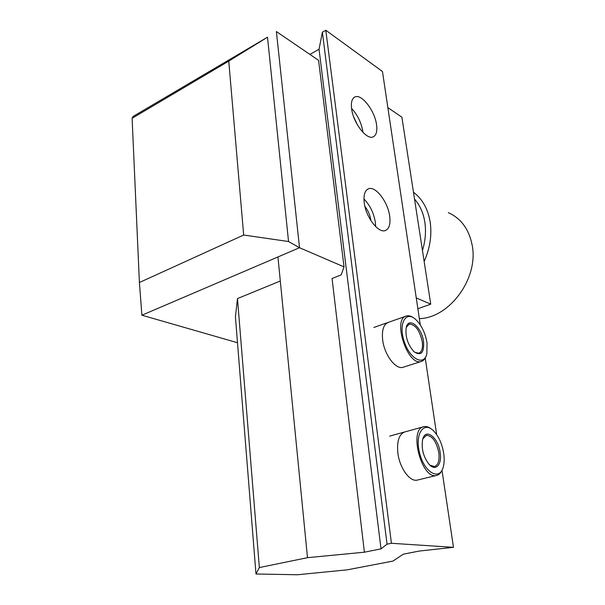 <?xml version="1.0" encoding="UTF-8"?>
<svg xmlns="http://www.w3.org/2000/svg" width="605" height="605" viewBox="0 0 605 605"><rect width="100%" height="100%" fill="white"/><g stroke="black" fill="none" stroke-linecap="round" stroke-linejoin="round"><path stroke-width="0.91" d="M453.478 547.328L391.427 543.282L387.056 544.167L381.021 548.856L364.399 552.199L307.491 557.674L259.356 567.566L255.991 574.001L297.547 574.75L347.278 569.827L392.955 561.085L403.308 554.165L419.446 551.026L453.478 547.328L441.998 470.387M255.991 574.001L235.421 316.861L237.478 298.575L280.047 281.121M413.54 317.844C410.977 316.014 408.609 315.394 406.454 315.976C392.032 318.646 407.528 366.479 421.246 361.465L402.975 367.296C395.738 369.844 384.387 354.825 382.678 340.04C381.672 330.149 383.578 324.25 388.418 322.329M376.56 124.834C377.391 131.383 376.242 135.407 373.119 136.889C366.638 140.239 353.138 122.8 351.596 108.666C350.862 102.275 351.997 98.365 354.999 96.929C361.707 93.578 374.926 110.965 376.56 124.834M362.947 132.351L362.849 131.542C361.314 122.618 357.547 114.897 351.558 108.378M357.684 125.333L353.721 116.999M389.688 216.227C390.648 224.062 389.212 228.826 385.37 230.528C378.503 233.59 365.851 217.203 364.233 202.735C363.393 195.067 364.815 190.424 368.505 188.79C375.576 185.705 387.964 202.01 389.688 216.227M375.629 226.55L375.342 222.3C373.754 212.937 369.957 205.163 363.953 198.984M370.918 220.636C370.23 215.388 368.241 210.684 364.951 206.539M417.669 480.007L417.291 480.098C409.918 482.155 399.648 468.104 397.878 453.175C396.729 441.121 399.096 434.027 404.964 431.887M309.889 54.405L319.047 49.262L322.374 32.216L325.808 30.25L382.466 71.503L420.286 324.908M436.659 434.624L425.239 358.092M259.356 567.566L237.478 298.575M307.491 557.674L277.945 256.959M364.399 552.199L332.062 278.497L341.212 274.867L344.033 266.873L299.513 247.725L288.547 241.531L267.508 37.2L228.758 61.12L243.671 235.027L288.547 241.531M381.021 548.856L319.047 49.262M387.056 544.167L322.374 32.216M391.427 543.282L325.808 30.25M414.523 199.068C419.87 205.14 423.296 212.763 424.801 221.929C426.207 231.155 425.428 240.684 422.464 250.515M413.465 192.224C422.328 198.969 427.879 208.801 430.125 221.725C432.068 234.816 430.079 248.058 424.158 261.458M448.343 212.65C461.033 218.42 468.958 229.197 472.127 244.987C478.986 277.952 449.621 318.026 419.348 318.631M387.858 107.622L401.886 117.196L430.745 304.164L417.866 308.724M267.508 37.2L133.002 116.508L132.109 118.285L228.758 61.12M243.671 235.027L139.4 282.512L141.903 315.213L299.513 247.725L276.387 31.543L318.57 60.334L344.033 266.873M132.109 118.285L139.4 282.512M430.745 304.164L416.255 297.932M141.903 315.213L237.485 342.717M422.842 438.844L426.374 435.343C432.22 435.653 436.364 441.408 438.799 452.601C439.706 460.473 438.262 465.124 434.466 466.553L429.875 465.124M431.773 429.338C429.013 427.032 426.396 426.139 423.923 426.661C408.367 428.665 421.488 479.954 436.56 475.439C439.207 474.819 441.189 472.724 442.505 469.14M443.692 453.236C444.471 458.552 444.312 463.18 443.215 467.12C439.601 481.096 424.476 472.724 419.643 453.243C414.516 433.876 423.848 420.407 433.838 431.161C438.829 436.606 442.111 443.964 443.692 453.236M440.145 452.495C438.292 437.355 425.391 427.448 422.653 439.51C421.186 448.532 423.318 456.79 429.058 464.3C435.698 471.908 442.217 464.557 440.145 452.495M406.273 327.365L409.283 324.099C415.295 324.409 419.62 330.239 422.26 341.606C423.046 348.087 421.874 351.951 418.743 353.207L414.727 352.299M421.246 361.465C423.606 360.784 425.3 358.803 426.321 355.506M427.039 342.816L426.858 353.759C424.09 366.539 409.782 359.181 404.14 341.311C398.226 323.531 405.781 310.244 415.68 319.455C421.473 325.074 425.262 332.856 427.039 342.816M423.553 341.522C421.791 326.965 408.33 316.022 406.167 327.827C405.199 336.705 407.77 344.623 413.88 351.573C421.019 356.315 424.249 352.965 423.553 341.522M354.333 97.269L354.999 96.929M367.817 189.093L368.505 188.79M417.291 480.098L436.56 475.439M389.658 436.114L423.455 426.79M408.904 324.227L409.283 324.099M373.837 327.471L405.857 316.188"/></g></svg>

